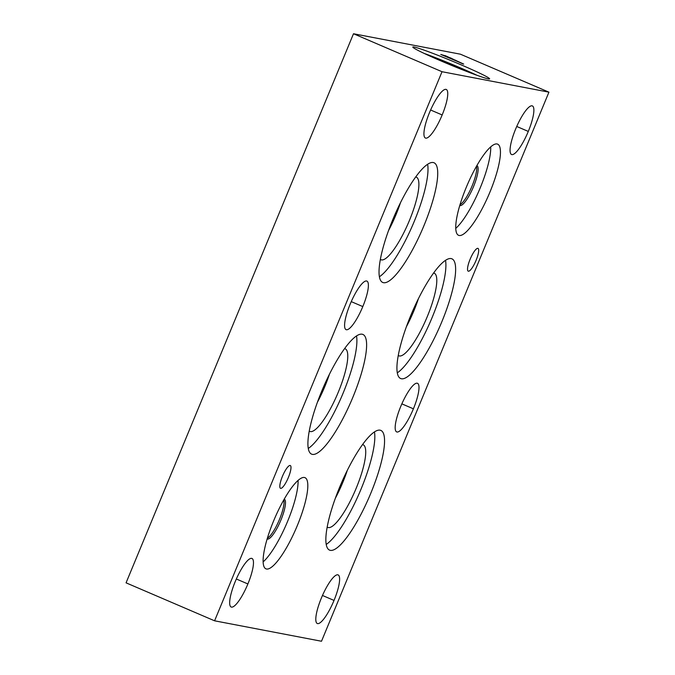<?xml version="1.0" encoding="UTF-8"?>
<svg xmlns="http://www.w3.org/2000/svg" width="675" height="675" viewBox="0 0 675 675"><rect width="100%" height="100%" fill="white"/><g stroke="black" fill="none" stroke-linecap="round" stroke-linejoin="round"><path stroke-width="1.01" d="M548.935 92.163L321.502 641.25L214.582 620.806L442.024 71.719L548.935 92.163L460.417 54.194L353.498 33.75L442.024 71.719M444.108 55.679L453.355 59.383M453.414 59.712L453.414 59.24M441.425 54.717L451.136 58.16L456.055 60.809M445.205 55.612L463.691 64.083L440.775 54.439L445.146 55.755M455.448 60.539L462.983 63.939M455.532 60.168L456.114 60.666M441.264 61.054A41.555 2.109 -157.5 0 1 412.822 47.056A41.555 2.109 -157.5 0 1 452.031 61.003A41.555 2.109 -157.5 0 1 489.611 78.857A41.555 2.109 -157.5 0 1 441.264 61.054M267.384 538.169A21.693 5.172 113.2 0 0 279.028 520.492A21.693 5.172 113.2 0 0 283.812 499.871M284.243 499.12A21.693 5.172 -66.8 0 1 284.268 499.137A21.693 5.172 -66.8 0 1 280.471 521.117A21.693 5.172 -66.8 0 1 267.165 539.013A21.693 5.172 -66.8 0 1 267.14 539.004M460.021 204.643A21.693 5.172 113.2 0 0 471.665 186.967A21.693 5.172 113.2 0 0 476.449 166.345M476.879 165.594A21.693 5.172 -66.8 0 1 476.904 165.611A21.693 5.172 -66.8 0 1 473.108 187.591A21.693 5.172 -66.8 0 1 459.802 205.487A21.693 5.172 -66.8 0 1 459.776 205.478M263.115 561.912A49.596 11.829 113.2 0 0 286.597 523.741A49.596 11.829 113.2 0 0 298.072 480.414M273.586 520.982A49.596 11.829 -66.8 0 1 305.016 477.681A49.596 11.829 -66.8 0 1 296.333 527.917A49.596 11.829 -66.8 0 1 265.916 568.831A49.596 11.829 -66.8 0 1 273.586 520.982M455.752 228.386A49.596 11.829 113.2 0 0 479.233 190.215A49.596 11.829 113.2 0 0 490.717 146.888M466.222 187.456A49.596 11.829 -66.8 0 1 497.652 144.155A49.596 11.829 -66.8 0 1 488.97 194.392A49.596 11.829 -66.8 0 1 458.553 235.305A49.596 11.829 -66.8 0 1 466.222 187.456M335.348 498.243A44.938 10.716 113.2 0 0 347.296 470.382M362.543 444.606A44.938 10.716 -66.8 0 1 363.184 444.791A44.938 10.716 -66.8 0 1 355.32 490.32A44.938 10.716 -66.8 0 1 327.755 527.394A44.938 10.716 -66.8 0 1 327.173 527.048M317.402 402.292A44.93 10.716 113.2 0 0 329.366 374.397M344.596 348.646A44.93 10.716 -66.8 0 1 345.237 348.832A44.93 10.716 -66.8 0 1 337.373 394.343A44.93 10.716 -66.8 0 1 309.817 431.409A44.93 10.716 -66.8 0 1 309.234 431.072M406.418 326.666A44.93 10.716 113.2 0 0 418.382 298.78M433.603 273.029A44.93 10.716 -66.8 0 1 434.253 273.206A44.93 10.716 -66.8 0 1 426.389 318.727A44.93 10.716 -66.8 0 1 398.832 355.793A44.93 10.716 -66.8 0 1 398.25 355.447M388.513 230.605A44.93 10.716 113.2 0 0 400.477 202.711M415.707 176.968A44.93 10.716 -66.8 0 1 416.348 177.145A44.93 10.716 -66.8 0 1 408.493 222.666A44.93 10.716 -66.8 0 1 380.928 259.732A44.93 10.716 -66.8 0 1 380.354 259.386M308.264 448.462A65.112 15.533 113.2 0 0 341.803 396.242A65.112 15.533 113.2 0 0 356.527 335.956M321.663 391.314A65.112 15.533 -66.8 0 1 362.931 334.454A65.112 15.533 -66.8 0 1 351.54 400.418A65.112 15.533 -66.8 0 1 311.597 454.14A65.112 15.533 -66.8 0 1 321.663 391.314M397.28 372.845A65.112 15.533 113.2 0 0 430.819 320.625A65.112 15.533 113.2 0 0 445.542 260.339M410.678 315.698A65.112 15.533 -66.8 0 1 451.946 258.837A65.112 15.533 -66.8 0 1 440.556 324.802A65.112 15.533 -66.8 0 1 400.613 378.515A65.112 15.533 -66.8 0 1 410.678 315.698M326.211 544.43A65.112 15.533 113.2 0 0 359.741 492.21A65.112 15.533 113.2 0 0 374.465 431.924M339.609 487.282A65.112 15.533 -66.8 0 1 380.869 430.422A65.112 15.533 -66.8 0 1 369.478 496.387A65.112 15.533 -66.8 0 1 329.535 550.108A65.112 15.533 -66.8 0 1 339.609 487.282M379.384 276.775A65.112 15.533 113.2 0 0 412.914 224.564A65.112 15.533 113.2 0 0 427.638 164.278M392.782 219.637A65.112 15.533 -66.8 0 1 434.042 162.776A65.112 15.533 -66.8 0 1 422.651 228.741A65.112 15.533 -66.8 0 1 382.708 282.454A65.112 15.533 -66.8 0 1 392.782 219.637M282.428 476.356A12.395 2.953 -66.8 0 1 290.284 465.522A12.395 2.953 -66.8 0 1 288.115 478.086A12.395 2.953 -66.8 0 1 280.513 488.312A12.395 2.953 -66.8 0 1 282.428 476.356M470.138 259.217A12.395 2.953 -66.8 0 1 478.001 248.392A12.395 2.953 -66.8 0 1 475.824 260.947A12.395 2.953 -66.8 0 1 468.222 271.173A12.395 2.953 -66.8 0 1 470.138 259.217M429.528 112.539A26.384 6.294 -66.8 0 1 446.259 89.454A26.384 6.294 -66.8 0 1 442.167 114.953A26.384 6.294 -66.8 0 1 425.427 138.037A26.384 6.294 -66.8 0 1 429.502 112.582A26.384 6.294 -66.8 0 1 429.528 112.539M400.764 406.401A26.384 6.294 -66.8 0 1 417.504 383.307A26.384 6.294 -66.8 0 1 413.404 408.814A26.384 6.294 -66.8 0 1 396.664 431.907A26.384 6.294 -66.8 0 1 400.739 406.451A26.384 6.294 -66.8 0 1 400.764 406.401M235.246 581.538A26.384 6.294 -66.8 0 1 251.977 558.461A26.384 6.294 -66.8 0 1 247.885 583.951A26.384 6.294 -66.8 0 1 231.154 607.019A26.384 6.294 -66.8 0 1 235.238 581.563A26.384 6.294 -66.8 0 1 235.246 581.538M321.384 598.008A26.384 6.294 -66.8 0 1 338.124 574.914A26.384 6.294 -66.8 0 1 334.024 600.421A26.384 6.294 -66.8 0 1 317.284 623.506A26.384 6.294 -66.8 0 1 321.368 598.058A26.384 6.294 -66.8 0 1 321.384 598.008M515.649 129.009A26.384 6.294 -66.8 0 1 532.389 105.924A26.384 6.294 -66.8 0 1 528.289 131.422A26.384 6.294 -66.8 0 1 511.549 154.507A26.384 6.294 -66.8 0 1 515.633 129.052A26.384 6.294 -66.8 0 1 515.649 129.009M350.165 304.155A26.384 6.294 -66.8 0 1 366.896 281.087A26.384 6.294 -66.8 0 1 362.804 306.577A26.384 6.294 -66.8 0 1 346.073 329.645A26.384 6.294 -66.8 0 1 350.156 304.189A26.384 6.294 -66.8 0 1 350.165 304.155M476.997 75.296A41.555 2.109 22.5 0 0 424.263 53.452M461.936 69.576A24.199 1.232 22.5 0 0 438.961 60.058M214.582 620.806L126.065 582.837L353.498 33.75M442.167 114.953L430.608 110M413.404 408.814L401.853 403.861M247.885 583.951L236.334 578.998M334.024 600.421L322.473 595.468M528.289 131.422L516.738 126.47M362.804 306.577L351.253 301.624"/></g></svg>
